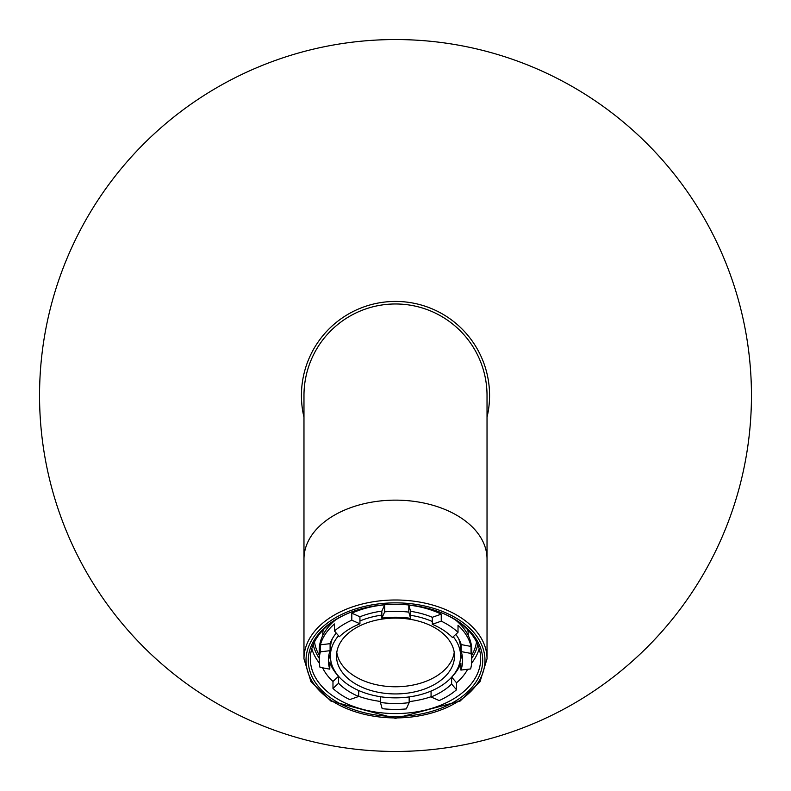 <?xml version="1.0" encoding="UTF-8"?>
<svg xmlns="http://www.w3.org/2000/svg" width="791" height="791" viewBox="0 0 791 791"><rect width="100%" height="100%" fill="white"/><g stroke="black" fill="none" stroke-linecap="round" stroke-linejoin="round"><path stroke-width="1.19" d="M751.45 395.5A355.95 355.95 0 0 0 395.5 39.55A355.95 355.95 0 0 0 39.55 395.5A355.95 355.95 0 0 0 395.5 751.45A355.95 355.95 0 0 0 751.45 395.5M487.029 417.223A94.07 94.07 0 0 0 395.5 301.43A94.07 94.07 0 0 0 303.971 417.223M454.222 652.437A58.989 37.919 0 0 1 394.669 686.766A58.989 37.919 0 0 1 336.778 652.437M394.669 693.934A58.989 37.919 180 0 0 454.489 656.016A58.989 37.919 180 0 0 396.331 618.107A58.989 37.919 180 0 0 336.511 656.016A58.989 37.919 180 0 0 394.669 693.934M381.835 615.111A65.089 41.834 180 0 0 359.935 620.984M338.548 635.756A65.089 41.834 180 0 0 330.411 656.016A65.089 41.834 180 0 0 394.59 697.85A65.089 41.834 180 0 0 460.589 656.016A65.089 41.834 180 0 0 453.263 636.735M332.309 638.821A65.089 41.834 180 0 0 330.411 648.857L330.411 656.016M410.598 618.344L408.818 612.105A76.272 49.032 180 0 0 396.568 611.364A76.272 49.032 180 0 0 384.693 611.848L381.835 618.137A67.126 43.149 0 0 1 396.439 617.237A67.126 43.149 0 0 1 410.598 618.344L410.598 611.334L408.818 605.095A76.272 49.032 180 0 1 441.249 614.142L432.311 617.296A67.126 43.149 180 0 0 410.598 611.334M432.311 624.307A67.126 43.149 0 0 1 452.422 637.516L458.019 632.296A76.272 49.032 180 0 0 441.249 621.153L432.311 624.307L432.311 617.296M461.212 651.606A67.126 43.149 0 0 1 462.626 660.386A67.126 43.149 0 0 1 460.906 670.086L470.605 668.939A76.272 49.032 180 0 0 471.772 660.386A76.272 49.032 180 0 0 471.011 653.435L461.212 651.606L461.212 644.586A67.126 43.149 180 0 0 455.774 634.392M460.906 670.086L460.906 663.076A67.126 43.149 180 0 1 452.966 675.672M451.631 684.047A67.126 43.149 0 0 1 431.065 696.97L439.193 700.569A76.272 49.032 180 0 0 456.526 689.792L451.631 684.047L451.631 677.205M431.065 696.97L431.065 691.057M409.165 702.626A67.126 43.149 0 0 1 394.561 703.525A67.126 43.149 0 0 1 380.402 702.418L382.182 708.657A76.272 49.032 180 0 0 394.432 709.408A76.272 49.032 180 0 0 406.307 708.914L409.165 702.626L409.165 696.93M460.263 660.188A67.126 43.149 180 0 0 462.023 654.622M335.592 619.907A76.272 49.032 180 0 0 319.228 650.251L319.228 660.386A76.272 49.032 180 0 0 319.989 667.327L329.788 669.166L329.788 662.156A67.126 43.149 180 0 0 338.034 675.672M358.689 696.317A76.272 49.032 180 0 0 380.402 701.429M358.689 696.466A67.126 43.149 0 0 1 338.578 683.246L332.981 688.467A76.272 49.032 180 0 0 349.751 699.61L358.689 696.466L358.689 690.523M332.981 688.467L332.981 681.456A76.272 49.032 180 0 1 322.609 667.822M329.788 669.166A67.126 43.149 0 0 1 328.374 660.386A67.126 43.149 0 0 1 330.094 650.677L320.395 651.824A76.272 49.032 180 0 0 319.228 660.386M320.395 651.824L320.395 644.813A76.272 49.032 180 0 1 334.474 623.961L334.474 630.971L339.369 636.725A67.126 43.149 0 0 1 359.935 623.792L359.935 616.782L351.807 613.183L351.807 620.193A76.272 49.032 180 0 0 334.474 630.971M384.693 611.848L384.693 604.838A76.272 49.032 180 0 0 351.807 613.183M323.163 629.923A72.713 46.738 180 0 0 322.787 634.669L322.787 635.45M338.538 676.265L332.981 681.456M336.264 633.077A67.126 43.149 180 0 0 330.094 643.666L320.395 644.813M384.693 604.838L381.835 611.127A67.126 43.149 180 0 0 359.935 616.782M471.011 653.435L471.011 646.425L461.212 644.586M471.011 646.425A76.272 49.032 180 0 0 458.019 625.285L458.019 632.296M456.526 689.792L456.526 682.781L451.701 677.116M456.526 682.781A76.272 49.032 180 0 0 467.639 669.295M409.165 701.607A76.272 49.032 180 0 0 431.065 696.742M468.213 635.45L468.213 634.669A72.713 46.738 180 0 0 467.837 629.923M471.772 660.386L471.772 650.251A76.272 49.032 180 0 0 455.408 619.907M408.818 612.105L408.818 605.095M441.249 621.153L441.249 614.142M328.977 654.622A67.126 43.149 180 0 0 330.737 660.188M380.402 702.418L380.402 696.713M338.578 683.246L338.578 676.305M330.094 650.677L330.094 643.666M381.835 618.137L381.835 611.127M359.935 623.792L351.807 620.193M460.589 656.016L460.589 648.857A65.089 41.834 180 0 0 458.691 638.821M432.311 621.518A65.089 41.834 180 0 0 410.598 615.319M487.029 558.98L487.029 658.824A91.529 58.831 0 0 0 395.5 599.993A91.529 58.831 0 0 0 303.971 658.824L303.971 558.98A91.529 58.831 180 0 1 395.5 500.139A91.529 58.831 180 0 1 487.029 558.98L487.029 395.5A91.529 91.529 0 0 0 395.5 303.971A91.529 91.529 0 0 0 303.971 395.5A91.529 91.529 0 0 1 395.5 303.971M395.5 604.324A87.208 56.052 0 0 1 442.94 613.341A87.208 56.052 0 0 1 479.128 676.285A87.208 56.052 0 0 1 395.5 716.438A87.208 56.052 0 0 1 311.872 676.285A87.208 56.052 0 0 1 348.06 613.341A87.208 56.052 0 0 1 395.5 604.324M348.623 613.114A85.171 54.747 180 0 0 310.329 658.824A85.171 54.747 180 0 0 395.5 713.571A85.171 54.747 180 0 0 480.671 658.824A85.171 54.747 180 0 0 442.377 613.114M479.208 648.699A85.171 54.747 0 0 1 471.663 663.085M471.772 658.27A83.144 53.442 180 0 0 477.784 644.675M476.498 641.906A81.364 52.295 0 0 1 471.772 655.205M319.228 655.205A81.364 52.295 0 0 1 314.502 641.906M313.216 644.675A83.144 53.442 180 0 0 319.228 658.27M319.337 663.085A85.171 54.747 0 0 1 311.792 648.699M395.5 602.861A89.492 57.525 180 0 0 306.008 660.386A89.492 57.525 180 0 0 395.5 717.912A89.492 57.525 180 0 0 484.992 660.386A89.492 57.525 180 0 0 395.5 602.861M303.971 658.824L310.992 681.753L330.865 701.053L395.5 718.386L460.135 701.053L480.008 681.753L487.029 658.824M303.971 558.98L303.971 395.5"/></g></svg>
